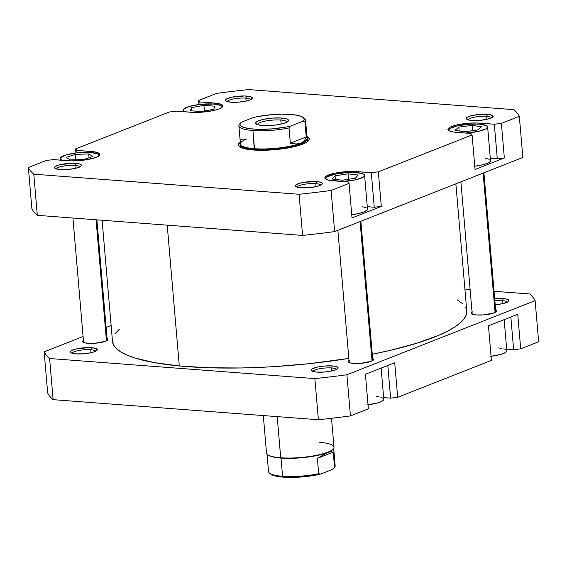 <?xml version="1.0" encoding="UTF-8"?>
<svg xmlns="http://www.w3.org/2000/svg" width="567" height="567" viewBox="0 0 567 567"><rect width="100%" height="100%" fill="white"/><g stroke="black" fill="none" stroke-linecap="round" stroke-linejoin="round"><path stroke-width="0.85" d="M495.111 304.727L502.674 303.657L507.812 301.92L508.649 301.297L508.797 300.12L506.919 299.185L503.298 298.632L502.468 300.659A11.85 2.608 -4.9 0 0 494.885 300.801A11.85 2.608 175.1 0 1 502.468 300.659L502.723 303.643L502.468 300.659A11.85 2.608 175.1 0 1 507.387 302.147A11.85 2.608 -4.9 0 0 502.468 300.659L503.298 298.632A13.544 2.984 175.1 0 1 508.698 301.247A13.544 2.984 175.1 0 1 495.218 304.72M95.688 351.228A11.85 2.608 -4.9 0 0 90.763 349.74L91.599 347.706A13.544 2.984 175.1 0 1 96.992 350.328A13.544 2.984 175.1 0 1 75.971 353.858L83.406 353.808L90.968 352.731L94.795 351.618L97.283 349.768L95.213 348.258L89.302 347.599L76.602 348.833L71.463 350.569L70.294 351.802L71.173 352.88L75.971 353.858A13.544 2.984 175.1 0 1 70.698 352.582A13.544 2.984 175.1 0 1 76.162 348.939A13.544 2.984 175.1 0 1 91.599 347.706L90.763 349.74A11.85 2.608 175.1 0 1 95.688 351.228M336.514 369.457A11.85 2.608 -4.9 0 0 331.589 367.969L332.425 365.935A13.544 2.984 175.1 0 1 337.819 368.557A13.544 2.984 175.1 0 1 316.804 372.094L324.239 372.037L331.794 370.96L335.621 369.847L338.109 367.997L336.047 366.488L332.425 365.935L324.99 365.991L317.435 367.069L312.289 368.798L311.12 370.031L313.182 371.541L316.804 372.094A13.544 2.984 175.1 0 1 311.524 370.811A13.544 2.984 175.1 0 1 316.988 367.168A13.544 2.984 175.1 0 1 332.425 365.935L331.589 367.969A11.85 2.608 175.1 0 1 336.514 369.457M91.018 352.717L90.763 349.74L91.018 352.717M331.844 370.953L331.589 367.969L331.844 370.953M83.774 340.221L82.988 340.802L82.846 341.908L84.611 342.787L90.153 343.404L94.965 343.255L105.646 341.206L107.971 339.47L107.05 338.407A12.701 2.792 175.1 0 1 107.978 339.335A12.701 2.792 175.1 0 1 101.238 342.418A12.701 2.792 175.1 0 1 87.998 343.304A12.701 2.792 175.1 0 1 82.669 341.504A12.701 2.792 175.1 0 1 83.427 340.434M472.403 311.864L471.616 312.445L471.475 313.551L473.239 314.43L476.627 314.954L483.594 314.898L494.275 312.849L496.6 311.113L495.678 310.057A12.701 2.792 175.1 0 1 496.607 310.985A12.701 2.792 175.1 0 1 489.867 314.061A12.701 2.792 175.1 0 1 476.627 314.954A12.701 2.792 175.1 0 1 471.297 313.154A12.701 2.792 175.1 0 1 472.056 312.077M349.371 360.328L348.585 360.91L348.443 362.015L350.208 362.894L355.75 363.511L360.569 363.362L371.243 361.307L373.575 359.577L372.647 358.514A12.701 2.792 175.1 0 1 373.575 359.443A12.701 2.792 175.1 0 1 366.835 362.526A12.701 2.792 175.1 0 1 353.595 363.412A12.701 2.792 175.1 0 1 348.266 361.611A12.701 2.792 175.1 0 1 349.024 360.541M517.742 314.288L488.449 325.827L517.742 314.288L520.704 348.847L538.65 341.781L535.12 300.638L346.905 374.773A247.637 54.503 175.1 0 1 314.862 378.593L49.598 358.514A247.637 54.503 175.1 0 1 44.155 351.852L83.094 336.514L44.155 351.852L47.678 392.995A247.637 54.503 -4.9 0 0 53.121 399.657L318.392 419.736A247.637 54.503 -4.9 0 0 350.434 415.916L368.38 408.85L365.417 374.284L394.71 362.745L365.417 374.284L368.38 408.85L350.434 415.916L346.905 374.773L350.434 415.916A247.637 54.503 -4.9 0 1 318.392 419.736L53.121 399.657L49.598 358.514L314.862 378.593L318.392 419.736L314.862 378.593A247.637 54.503 175.1 0 0 346.905 374.773L535.12 300.638L538.65 341.781L520.704 348.847L517.742 314.288M383.646 397.623L390.613 398.147L397.673 397.311L491.412 360.385L488.449 325.827L491.412 360.385L397.673 397.311L394.71 362.745L397.673 397.311L390.613 398.147L383.646 397.623M506.678 349.159L513.645 349.69L520.704 348.847L513.645 349.69L506.678 349.159M106.107 327.45L111.125 325.472L106.107 327.45M464.897 289.071L470.121 289.468L464.897 289.071M494.07 291.282L529.677 293.975A247.637 54.503 175.1 0 1 535.12 300.638A247.637 54.503 175.1 0 0 529.677 293.975L494.07 291.282M503.298 298.632L494.707 298.781A13.544 2.984 175.1 0 1 503.298 298.632M312.963 371.477A11.85 2.608 175.1 0 1 319.632 368.72A11.85 2.608 175.1 0 1 331.589 367.969A11.85 2.608 -4.9 0 0 319.632 368.72A11.85 2.608 -4.9 0 0 312.963 371.477M72.137 353.241A11.85 2.608 175.1 0 1 78.799 350.491A11.85 2.608 175.1 0 1 90.763 349.74A11.85 2.608 -4.9 0 0 78.799 350.491A11.85 2.608 -4.9 0 0 72.137 353.241M49.598 358.514A247.637 54.503 175.1 0 1 44.155 351.852L47.678 392.995A247.637 54.503 -4.9 0 0 53.121 399.657L49.598 358.514M510.846 317.003L513.645 349.69L510.846 317.003M387.814 365.467L390.613 398.147L387.814 365.467M376.431 396.496L378.48 396.744M380.811 397.219L383.512 398.566M383.774 399.388L382.094 401.16L377.707 402.889L367.629 404.824M368.033 404.774A19.469 4.288 -4.9 0 0 383.781 399.182L381.116 368.103M498.634 347.961L501.512 348.28M503.836 348.762L506.537 350.108M506.806 350.923L505.119 352.695L500.739 354.425L490.661 356.36M491.065 356.31A19.469 4.288 -4.9 0 0 506.813 350.725L504.148 319.639M112.486 341.277L113.591 345.034L116.405 348.606L120.877 351.965L126.98 355.077L134.648 357.912L154.373 362.639L179.292 365.963L167.222 225.17L179.292 365.963L208.458 367.763L240.741 367.976L257.666 367.473L274.903 366.58L309.632 363.631L348.847 358.422A177.79 39.13 -4.9 0 1 179.292 365.963A177.79 39.13 -4.9 0 1 112.493 341.433L102.103 220.237M119.346 329.292L115.37 333.368M455.875 183.843L466.783 311.056A177.79 39.13 -4.9 0 1 372.278 354.24L390.252 350.356L416.773 343.226L438.404 335.437L447.122 331.397L454.316 327.301L459.929 323.197L463.905 319.122L466.194 315.11L466.79 311.212L465.677 307.456M462.87 303.884L457.328 299.893M326.011 179.257A19.469 4.288 175.1 0 1 325.791 178.697A19.469 4.288 175.1 0 1 336.125 173.97A19.469 4.288 175.1 0 1 356.416 172.609L345.735 172.687L334.87 174.232L327.478 176.72L325.791 178.492L326.06 179.314M449.043 130.793A19.469 4.288 175.1 0 1 448.816 130.233A19.469 4.288 175.1 0 1 459.15 125.505A19.469 4.288 175.1 0 1 479.448 124.145L468.767 124.23L457.895 125.768L450.51 128.255L448.823 130.034L449.092 130.849M185.381 111.841A19.469 4.288 175.1 0 1 183.219 110.126A19.469 4.288 175.1 0 1 193.553 105.398A19.469 4.288 175.1 0 1 213.851 104.037L199.371 104.491L189.293 106.426L183.701 109.048L183.226 109.927L183.488 110.742L185.381 111.841M62.349 160.305A19.469 4.288 175.1 0 1 60.187 158.59A19.469 4.288 175.1 0 1 70.521 153.863A19.469 4.288 175.1 0 1 90.819 152.502L76.339 152.948L66.261 154.89L60.676 157.513L60.194 158.384L60.463 159.207L62.349 160.305M79.883 166.904A11.85 2.608 -4.9 0 0 74.957 165.415L75.794 163.388A13.544 2.984 175.1 0 1 81.187 166.011A13.544 2.984 175.1 0 1 60.173 169.54L67.608 169.483L75.163 168.413L80.308 166.684L81.478 165.451L81.294 164.877L79.415 163.941L73.497 163.282L60.804 164.515L56.976 165.628L54.489 167.478L55.375 168.562L60.173 169.54A13.544 2.984 175.1 0 1 54.893 168.264A13.544 2.984 175.1 0 1 60.364 164.614A13.544 2.984 175.1 0 1 75.794 163.388L74.957 165.415A11.85 2.608 175.1 0 1 79.883 166.904M250.763 99.601A11.85 2.608 -4.9 0 0 245.837 98.112L246.673 96.078A13.544 2.984 175.1 0 1 252.067 98.701A13.544 2.984 175.1 0 1 231.045 102.23L238.48 102.18L246.043 101.103L249.87 99.99L252.35 98.141L252.166 97.567L250.288 96.631L244.37 95.972L231.676 97.205L226.538 98.941L225.368 100.175L226.247 101.252L231.045 102.23A13.544 2.984 175.1 0 1 225.765 100.954A13.544 2.984 175.1 0 1 231.237 97.311A13.544 2.984 175.1 0 1 246.673 96.078L245.837 98.112A11.85 2.608 175.1 0 1 250.763 99.601M491.589 117.83A11.85 2.608 -4.9 0 0 486.663 116.341L487.5 114.307A13.544 2.984 175.1 0 1 492.893 116.93A13.544 2.984 175.1 0 1 471.879 120.466L479.306 120.41L486.869 119.332L490.696 118.22L493.184 116.37L491.114 114.86L487.5 114.307L480.065 114.364L472.502 115.441L468.675 116.554L466.194 118.404L468.257 119.913L471.879 120.466A13.544 2.984 175.1 0 1 466.598 119.183A13.544 2.984 175.1 0 1 472.063 115.54A13.544 2.984 175.1 0 1 487.5 114.307L486.663 116.341A11.85 2.608 175.1 0 1 491.589 117.83M320.716 185.14A11.85 2.608 -4.9 0 0 315.791 183.651L316.627 181.617A13.544 2.984 175.1 0 1 322.021 184.24A13.544 2.984 175.1 0 1 300.999 187.769L308.434 187.72L315.996 186.642L319.823 185.529L322.304 183.68L322.12 183.106L320.242 182.17L316.627 181.617L303.997 182.29L299.539 183.276L295.655 185.104L295.322 185.714L296.201 186.791L300.999 187.769A13.544 2.984 175.1 0 1 295.719 186.493A13.544 2.984 175.1 0 1 301.19 182.85A13.544 2.984 175.1 0 1 316.627 181.617L315.791 183.651A11.85 2.608 175.1 0 1 320.716 185.14M307.718 140.68A33.864 7.456 175.1 0 1 307.548 141.594A33.864 7.456 -4.9 0 0 307.307 139.68M306.931 136.42A35.558 7.825 175.1 0 1 308.505 140.722A35.558 7.825 175.1 0 1 253.329 150L272.84 149.858L286.47 148.235L298.178 145.648L306.18 142.494L308.384 140.857L309.256 139.255L308.767 137.76L306.931 136.42M75.213 168.399L74.957 165.415L75.213 168.399M246.092 101.089L245.837 98.112L246.092 101.089M486.918 119.325L486.663 116.341L486.918 119.325M316.046 186.635L315.791 183.651L316.046 186.635M324.877 177.946A20.32 4.472 175.1 0 0 333.403 180.823L347.855 181.922L349.052 183.382L352.015 217.948L381.308 206.409L374.248 207.246L367.281 206.721L374.248 207.246L381.308 206.409L352.015 217.948L349.052 183.382L331.107 190.455A247.637 54.503 175.1 0 1 299.064 194.275L33.793 174.189A247.637 54.503 175.1 0 1 28.35 167.534L46.296 160.468L53.355 159.625L71.251 160.872L78.955 160.638L86.744 159.71L96.036 157.357L98.006 156.428L99.764 154.578L98.438 152.962L94.235 151.821L76.786 150.397L75.588 148.93L169.327 112.004L176.387 111.16L194.283 112.415L201.98 112.174L213.327 110.565L219.068 108.892L222.292 107.028L222.788 106.114L221.47 104.498L217.267 103.357L199.818 101.932L198.62 100.465L216.566 93.399A247.637 54.503 175.1 0 1 248.608 89.579L513.879 109.658A247.637 54.503 175.1 0 1 519.322 116.313L501.377 123.386L494.318 124.223L476.422 122.975L468.718 123.216L457.378 124.825L451.637 126.498L449.666 127.419L447.909 129.269L449.234 130.892L453.437 132.033L470.879 133.458L472.084 134.925L378.345 171.844L371.286 172.687L353.39 171.44L345.686 171.681L334.346 173.289L326.635 175.883L324.877 177.733L325.16 178.591L327.974 179.994L347.855 181.922L349.052 183.382L331.107 190.455L334.629 231.598L522.845 157.456L519.322 116.313L501.377 123.386L504.339 157.945L497.28 158.788L490.306 158.257L497.28 158.788L504.339 157.945L475.047 169.483L504.339 157.945L501.377 123.386L494.318 124.223L497.28 158.788L494.318 124.223L479.866 123.131L479.958 124.187L479.866 123.131A20.32 4.472 175.1 0 0 458.689 124.549A20.32 4.472 175.1 0 0 447.902 129.482L447.909 129.503A20.32 4.472 175.1 0 0 456.435 132.366L470.879 133.458L472.084 134.925L378.345 171.844L381.308 206.409L378.345 171.844L371.286 172.687L374.248 207.246L371.286 172.687L356.834 171.595L356.927 172.651L356.834 171.595A20.32 4.472 175.1 0 0 335.657 173.013A20.32 4.472 175.1 0 0 324.877 177.946L324.877 177.96M362.185 206.664L366.211 207.756M367.21 208.486L367.48 209.308L367.005 210.187L363.908 211.966L358.408 213.568L351.334 214.744M485.21 158.2L489.243 159.299M490.242 160.029L490.512 160.844L490.03 161.723L486.94 163.509L481.44 165.11L474.366 166.28M240.288 142.133L238.416 144.592L238.898 146.088L240.734 147.427L248.084 149.419L253.329 150A35.558 7.825 175.1 0 1 239.472 146.64A35.558 7.825 175.1 0 1 240.288 142.133M31.88 208.677A247.637 54.503 -4.9 0 0 37.323 215.332L302.587 235.418A247.637 54.503 -4.9 0 0 334.629 231.598L522.845 157.456L519.322 116.313A247.637 54.503 175.1 0 0 513.879 109.658L248.608 89.579A247.637 54.503 175.1 0 0 216.566 93.399L198.62 100.465L198.967 104.541L198.62 100.465L199.818 101.932L214.269 103.024A20.32 4.472 175.1 0 1 222.796 105.909A20.32 4.472 175.1 0 1 212.015 110.834A20.32 4.472 175.1 0 1 190.831 112.259L176.387 111.16L169.327 112.004L75.588 148.93L75.935 152.998L75.588 148.93L76.786 150.397L91.237 151.488A20.32 4.472 175.1 0 1 99.764 154.366A20.32 4.472 175.1 0 1 88.984 159.299A20.32 4.472 175.1 0 1 67.806 160.716L53.355 159.625L46.296 160.468L28.35 167.534L31.88 208.677A247.637 54.503 -4.9 0 0 37.323 215.332L302.587 235.418L299.064 194.275L33.793 174.189L37.323 215.332L33.793 174.189A247.637 54.503 175.1 0 1 28.35 167.534L31.88 208.677M475.047 169.483L472.084 134.925L475.047 169.483M240.472 145.407A33.864 7.456 -4.9 0 0 240.557 147.335A33.864 7.456 175.1 0 1 240.238 146.463M297.158 187.153A11.85 2.608 175.1 0 1 303.827 184.403A11.85 2.608 175.1 0 1 315.791 183.651A11.85 2.608 -4.9 0 0 303.827 184.403A11.85 2.608 -4.9 0 0 297.158 187.153M468.037 119.85A11.85 2.608 175.1 0 1 474.699 117.093A11.85 2.608 175.1 0 1 486.663 116.341A11.85 2.608 -4.9 0 0 474.699 117.093A11.85 2.608 -4.9 0 0 468.037 119.85M227.204 101.613A11.85 2.608 175.1 0 1 233.873 98.864A11.85 2.608 175.1 0 1 245.837 98.112A11.85 2.608 -4.9 0 0 233.873 98.864A11.85 2.608 -4.9 0 0 227.204 101.613M56.331 168.923A11.85 2.608 175.1 0 1 63.001 166.166A11.85 2.608 175.1 0 1 74.957 165.415A11.85 2.608 -4.9 0 0 63.001 166.166A11.85 2.608 -4.9 0 0 56.331 168.923M299.064 194.275L302.587 235.418A247.637 54.503 -4.9 0 0 334.629 231.598L331.107 190.455A247.637 54.503 175.1 0 1 299.064 194.275M214.361 104.08L214.269 103.024L214.361 104.08M200.031 104.413L199.818 101.932L200.031 104.413M91.33 152.544L91.237 151.488L91.33 152.544M76.999 152.877L76.786 150.397L76.999 152.877M98.509 156.343L98.991 155.464L97.722 153.912L90.819 152.502A19.469 4.288 175.1 0 1 98.991 155.266A19.469 4.288 175.1 0 1 98.864 155.854M92.931 156.464L83.817 159.455L70.471 159.915L66.247 157.385L75.368 154.394L88.714 153.933L92.931 156.464L83.817 159.455L70.471 159.915L66.247 157.385L75.368 154.394L75.829 159.731L75.368 154.394L88.714 153.933L89.04 157.739L88.714 153.933L92.931 156.464M221.541 107.879L222.016 107L221.754 106.185L220.747 105.455L213.851 104.037A19.469 4.288 175.1 0 1 222.023 106.802A19.469 4.288 175.1 0 1 221.895 107.39M203.95 105.349L215.042 106.199L213.709 109.318L201.292 111.579L190.2 110.728L191.533 107.61L203.95 105.349L215.042 106.199L213.709 109.318L201.292 111.579L190.2 110.728L191.533 107.61L191.809 110.849L191.533 107.61L203.95 105.349L204.439 111.012L203.95 105.349M465.507 133.047L478.548 131.367L485.933 128.879L487.62 127.107L486.351 125.555L479.448 124.145A19.469 4.288 175.1 0 1 487.62 126.909A19.469 4.288 175.1 0 1 465.507 133.047M472.105 125.357L481.482 126.788L477.605 129.999L464.338 131.785L454.954 130.353L458.838 127.143L472.105 125.357L481.482 126.788L477.605 129.999L464.338 131.785L454.954 130.353L458.838 127.143L459.171 130.998L458.838 127.143L472.105 125.357L472.559 130.679L472.105 125.357M474.763 166.23A19.469 4.288 -4.9 0 0 490.512 160.645L487.62 126.909M342.482 181.511L355.516 179.831L362.901 177.343L364.588 175.572L363.319 174.019L356.416 172.609A19.469 4.288 175.1 0 1 364.595 175.366A19.469 4.288 175.1 0 1 342.475 181.511M348.06 173.842L358.174 175.047L355.303 178.236L342.326 180.221L332.212 179.016L335.076 175.827L348.06 173.842L358.174 175.047L355.303 178.236L342.326 180.221L332.212 179.016L335.076 175.827L335.38 179.399L335.076 175.827L348.06 173.842L348.521 179.271L348.06 173.842M351.738 214.695A19.469 4.288 -4.9 0 0 367.487 209.11L364.595 175.366M334.289 464.345A33.439 7.357 175.1 0 1 334.558 467.428L333.396 468.746A32.255 7.102 -4.9 0 1 332.808 469.306L333.828 468.151M270.324 473.693L271.593 474.65L276.249 476.209L287.604 477.379L306.945 476.464L320.624 474.104L318.682 473.679L317.371 458.377L327.471 452.551A33.439 7.357 175.1 0 1 281.005 458.093L282.564 476.28A33.439 7.357 -4.9 0 0 318.682 473.679L317.371 458.377L333.24 452.126L334.558 467.428L332.808 469.306L320.624 474.104L332.808 469.306L334.558 467.428A33.439 7.357 -4.9 0 0 335.168 465.826L333.672 448.398M263.308 415.568L266.511 452.976A33.864 7.456 -4.9 0 0 280.729 457.775L277.199 416.617L280.729 457.775A33.864 7.456 175.1 0 1 267.525 454.578L267.971 454.932A33.439 7.357 -4.9 0 0 281.005 458.093L280.729 457.775L281.005 458.093A33.439 7.357 -4.9 0 0 327.471 452.551L330.979 451.637L333.24 452.126L317.371 458.377L327.471 452.551A33.439 7.357 -4.9 0 0 332.893 449.369L333.268 448.944A33.864 7.456 175.1 0 1 280.729 457.775A33.864 7.456 -4.9 0 0 316.025 455.407A33.864 7.456 -4.9 0 0 333.998 447.193L331.518 418.29M306.208 136.767A33.439 7.357 175.1 0 1 300.942 143.16L296.215 143.983L290.354 143.224L289.042 127.922L290.786 126.037A32.255 7.102 175.1 0 1 254.498 129.163A32.255 7.102 175.1 0 1 240.663 122.855A32.255 7.102 175.1 0 1 241.244 122.288L253.428 117.489A32.255 7.102 175.1 0 1 290.708 114.442L297.803 115.392L302.466 116.944L304.238 118.964L303.983 120.084L302.969 121.239L290.786 126.037L286.533 126.958L272.153 128.886L257.765 129.311L249.693 128.702L243.739 127.433L240.486 125.626L239.976 124.57L241.244 122.288L253.428 117.489L257.68 116.575L272.061 114.647L281.849 114.18L290.708 114.442A32.255 7.102 175.1 0 1 303.281 117.482A32.255 7.102 175.1 0 1 302.969 121.239L304.911 121.664L306.223 136.973L290.354 143.224L289.042 127.922L290.786 126.037L302.969 121.239L304.911 121.664L306.223 136.973L304.33 140.786L300.942 143.16A33.439 7.357 175.1 0 1 254.484 148.696L252.925 130.516A33.439 7.357 175.1 0 1 238.884 125.775A33.439 7.357 175.1 0 1 239.501 124.166A33.439 7.357 -4.9 0 0 252.925 130.516L254.271 149.206A33.864 7.456 -4.9 0 0 291.885 146.357A33.864 7.456 -4.9 0 0 307.016 137.49A33.864 7.456 175.1 0 1 307.541 138.624A33.864 7.456 175.1 0 1 289.574 146.839A33.864 7.456 175.1 0 1 254.271 149.206L254.484 148.696A33.439 7.357 175.1 0 1 241.159 142.232A33.439 7.357 175.1 0 1 246.588 139.043L243.073 139.964L240.812 139.475M238.884 125.775L240.443 143.961A33.439 7.357 -4.9 0 0 254.484 148.696A33.439 7.357 -4.9 0 0 300.942 143.16L296.215 143.983L290.354 143.224L306.223 136.973L304.33 140.786L300.942 143.16A33.439 7.357 -4.9 0 0 307.087 138.249L305.528 120.062A33.439 7.357 175.1 0 1 304.911 121.664A33.439 7.357 -4.9 0 0 304.522 118.482L303.281 117.482M280.793 120.048A14.813 3.26 -4.9 0 0 265.448 121.062A14.813 3.26 -4.9 0 0 257.482 124.627A14.813 3.26 175.1 0 1 265.448 121.062A14.813 3.26 175.1 0 1 280.793 120.048L281.14 124.074L280.793 120.048A14.813 3.26 175.1 0 1 287.001 122.096A14.813 3.26 -4.9 0 0 280.793 120.048L281.629 118.014L280.793 120.048M262.585 125.513A16.507 3.636 175.1 0 1 256.149 123.953A16.507 3.636 175.1 0 1 262.819 119.517A16.507 3.636 175.1 0 1 281.629 118.014L272.571 118.085L263.357 119.389L258.687 120.75L256.064 122.259L255.66 123.004L256.738 124.322L258.176 124.839L265.384 125.64L274.86 125.137L280.863 124.138L285.527 122.784L288.553 120.53L287.476 119.212L286.037 118.687L281.629 118.014A16.507 3.636 175.1 0 1 288.199 121.21A16.507 3.636 175.1 0 1 262.585 125.513M240.38 143.203A33.864 7.456 -4.9 0 0 254.271 149.206A33.864 7.456 175.1 0 1 240.061 144.408A33.864 7.456 175.1 0 1 240.38 143.203M289.042 127.922A33.439 7.357 175.1 0 1 252.925 130.516A33.439 7.357 -4.9 0 0 289.042 127.922M303.799 117.993A33.439 7.357 175.1 0 1 305.528 120.062M240.663 122.855L239.501 124.166M319.781 442.395A33.864 7.456 175.1 0 1 333.268 448.944M267.036 454.11L268.531 471.538A33.439 7.357 -4.9 0 0 282.564 476.28L281.005 458.093A33.439 7.357 175.1 0 1 267.759 454.755M333.07 449.156A33.439 7.357 175.1 0 1 327.471 452.551L330.979 451.637L333.24 452.126L334.558 467.428M269.531 473.119L270.771 474.111A32.255 7.102 -4.9 0 0 320.624 474.104L318.682 473.679A33.439 7.357 175.1 0 1 282.564 476.28A33.439 7.357 175.1 0 1 269.531 473.119A33.439 7.357 175.1 0 1 269.141 469.93M96.071 219.783L106.447 340.852L96.071 219.783M483.127 173.105L495.076 312.495L483.127 173.105M360.102 221.562L372.051 360.959L360.102 221.562M325.827 179.144L325.791 178.711M448.858 130.686L448.823 130.247M183.354 111.692L183.219 110.14M60.322 160.149L60.194 158.604M99.034 155.712L98.991 155.28M222.058 107.248L222.023 106.816M307.541 138.624L307.782 141.41M240.061 144.408L240.295 147.193M96.879 219.847L107.22 340.413M72.93 218.033L83.597 342.433M483.906 172.793L495.849 312.056M460.893 181.865L472.226 314.075M360.881 221.258L372.817 360.513M337.861 230.322L349.201 362.54"/></g></svg>
